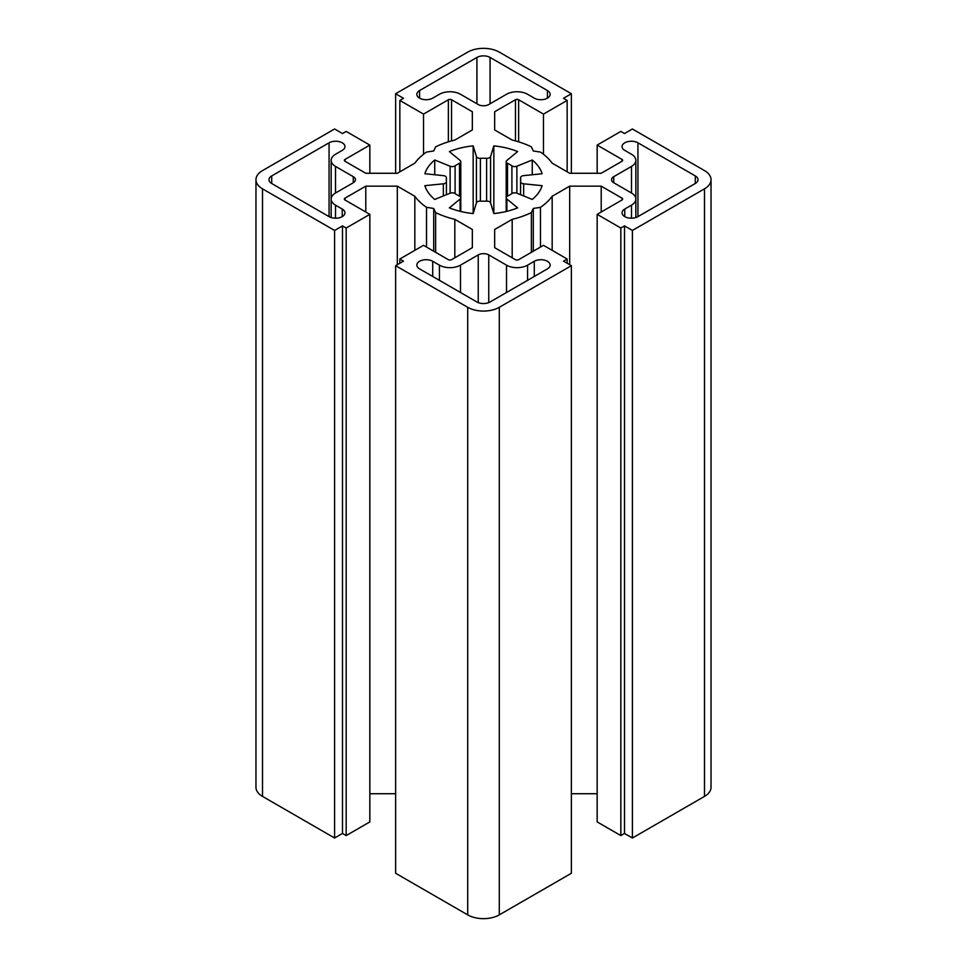 <?xml version="1.0" encoding="UTF-8"?>
<svg xmlns="http://www.w3.org/2000/svg" width="967" height="967" viewBox="0 0 967 967"><rect width="100%" height="100%" fill="white"/><g stroke="black" fill="none" stroke-linecap="round" stroke-linejoin="round"><path stroke-width="1.45" d="M342.221 150.393A9.307 5.367 0 0 0 344.953 146.597A9.307 5.367 0 0 0 342.221 142.802A9.307 5.367 0 0 0 329.07 142.802L271.715 175.921A9.307 5.367 0 0 0 268.995 179.717A9.307 5.367 0 0 0 271.715 183.512L329.07 216.62A9.307 5.367 0 0 0 339.199 217.793A9.307 5.367 0 0 0 344.953 212.825A9.307 5.367 0 0 0 342.221 209.029L335.513 205.161A14.88 8.594 180 0 1 331.161 199.081A14.88 8.594 180 0 1 335.513 193.001L353.269 182.751A7.446 4.291 0 0 0 355.457 179.717A7.446 4.291 0 0 0 353.269 176.671L335.513 166.421A14.88 8.594 180 0 1 331.161 160.353A14.88 8.594 180 0 1 335.513 154.273L342.221 150.393M547.431 268.874A9.307 5.367 0 0 0 550.15 265.079A9.307 5.367 0 0 0 547.431 261.283A9.307 5.367 0 0 0 534.28 261.283L527.571 265.151A14.88 8.594 180 0 1 506.515 265.151L488.758 254.901A7.446 4.291 0 0 0 478.242 254.901L460.485 265.151A14.88 8.594 180 0 1 439.429 265.151L432.72 261.283A9.307 5.367 0 0 0 422.591 260.111A9.307 5.367 0 0 0 416.85 265.079A9.307 5.367 0 0 0 419.569 268.874L476.924 301.982A9.307 5.367 0 0 0 490.076 301.982L547.431 268.874M486.606 201.124A3.723 2.152 180 0 1 489.544 201.74A3.723 2.152 180 0 1 490.583 202.889L493.835 213.562A59.531 34.365 0 0 0 517.647 207.869L506.877 198.984A3.723 2.152 180 0 1 506.2 197.751A3.723 2.152 180 0 1 507.518 196.12A37.205 21.479 0 0 0 511.906 193.581A3.723 2.152 180 0 1 516.886 193.207L532.261 199.432A59.531 34.365 0 0 0 542.124 185.676L523.643 183.803A3.723 2.152 180 0 1 520.56 181.687A3.723 2.152 180 0 1 520.572 181.506A37.205 21.479 0 0 0 520.705 179.717A37.205 21.479 0 0 0 520.572 177.916A3.723 2.152 180 0 1 520.56 177.747A3.723 2.152 180 0 1 523.643 175.631L542.124 173.746A59.531 34.365 0 0 0 532.261 160.002L516.886 166.215A3.723 2.152 180 0 1 511.906 165.84A37.205 21.479 0 0 0 509.814 164.523A37.205 21.479 0 0 0 507.518 163.314A3.723 2.152 180 0 1 506.2 161.67A3.723 2.152 180 0 1 506.877 160.437L517.647 151.565A59.531 34.365 0 0 0 493.835 145.872L490.583 156.545A3.723 2.152 180 0 1 486.606 158.31A37.205 21.479 0 0 0 480.394 158.31A3.723 2.152 180 0 1 476.417 156.545L473.165 145.872A59.531 34.365 0 0 0 449.353 151.565L460.123 160.437A3.723 2.152 180 0 1 460.8 161.67A3.723 2.152 180 0 1 459.482 163.314A37.205 21.479 0 0 0 455.094 165.84A3.723 2.152 180 0 1 450.114 166.215L434.739 160.002A59.531 34.365 0 0 0 424.876 173.746L443.357 175.631A3.723 2.152 180 0 1 445.352 176.224A3.723 2.152 180 0 1 446.44 177.747A3.723 2.152 180 0 1 446.428 177.916A37.205 21.479 0 0 0 446.295 179.717A37.205 21.479 0 0 0 446.428 181.506A3.723 2.152 180 0 1 446.44 181.687A3.723 2.152 180 0 1 443.357 183.803L424.876 185.676A59.531 34.365 0 0 0 434.739 199.432L450.114 193.207A3.723 2.152 180 0 1 454.877 193.448A3.723 2.152 180 0 1 455.094 193.581A37.205 21.479 0 0 0 459.482 196.12A3.723 2.152 180 0 1 459.712 196.241A3.723 2.152 180 0 1 460.8 197.751A3.723 2.152 180 0 1 460.123 198.984L449.353 207.869A59.531 34.365 0 0 0 473.165 213.562L476.417 202.889A3.723 2.152 180 0 1 480.394 201.124A37.205 21.479 0 0 0 486.606 201.124L486.606 158.31M512.184 219.352A74.411 42.959 0 0 0 531.366 212.607L533.288 208.461L540.48 207.349A74.411 42.959 0 0 0 552.169 196.265L569.684 186.16L601.208 186.16L622.011 198.162A2.236 1.293 180 0 1 622.663 199.081A2.236 1.293 180 0 1 622.011 199.988L597.159 214.348L620.826 228.019L624.513 225.891L632.406 230.448L704.496 188.831A22.326 12.885 0 0 0 711.035 179.717A22.326 12.885 0 0 0 704.496 170.603L632.406 128.986L624.513 133.543L620.826 131.415L597.159 145.086L622.011 159.434A2.236 1.293 180 0 1 622.663 160.353A2.236 1.293 180 0 1 622.011 161.259L601.208 173.274L569.684 173.274L552.169 163.157A74.411 42.959 0 0 0 540.48 152.085L533.288 150.973L531.366 146.815A74.411 42.959 0 0 0 512.184 140.07L494.657 129.953L494.657 111.749L515.459 99.746A2.236 1.293 180 0 1 518.626 99.746L543.478 114.094L567.158 100.423L563.483 98.296L571.376 93.739L499.286 52.121A22.326 12.885 0 0 0 467.714 52.121L395.624 93.739L403.517 98.296L399.842 100.423L423.522 114.094L448.374 99.746A2.236 1.293 180 0 1 451.541 99.746L472.343 111.749L472.343 129.953L454.816 140.07A74.411 42.959 0 0 0 435.633 146.815L433.712 150.973L426.52 152.085A74.411 42.959 0 0 0 414.831 163.157L397.316 173.274L365.792 173.274L344.989 161.259A2.236 1.293 180 0 1 344.337 160.353A2.236 1.293 180 0 1 344.989 159.434L369.841 145.086L346.174 131.415L342.487 133.543L334.594 128.986L262.504 170.603A22.326 12.885 0 0 0 255.965 179.717A22.326 12.885 0 0 0 262.504 188.831L334.594 230.448L342.487 225.891L346.174 228.019L369.841 214.348L344.989 199.988A2.236 1.293 180 0 1 344.337 199.081A2.236 1.293 180 0 1 344.989 198.162L365.792 186.16L397.316 186.16L414.831 196.265A74.411 42.959 0 0 0 426.52 207.349L433.712 208.461L435.633 212.607A74.411 42.959 0 0 0 454.816 219.352L472.343 229.469L472.343 247.673L451.541 259.688A2.236 1.293 180 0 1 448.374 259.688L423.522 245.328L399.842 258.999L403.517 261.126L395.624 265.683L467.714 307.301A22.326 12.885 0 0 0 499.286 307.301L571.376 265.683L563.483 261.126L567.158 258.999L543.478 245.328L518.626 259.688A2.236 1.293 180 0 1 515.459 259.688L494.657 247.673L494.657 229.469L512.184 219.352L512.184 257.79M695.285 175.921L637.93 142.802A9.307 5.367 0 0 0 627.801 141.641A9.307 5.367 0 0 0 622.047 146.597A9.307 5.367 0 0 0 624.779 150.393L631.487 154.273A14.88 8.594 180 0 1 635.839 160.353A14.88 8.594 180 0 1 631.487 166.421L613.731 176.671A7.446 4.291 0 0 0 611.543 179.717A7.446 4.291 0 0 0 613.731 182.751L631.487 193.001A14.88 8.594 180 0 1 635.839 199.081A14.88 8.594 180 0 1 631.487 205.161L624.779 209.029A9.307 5.367 0 0 0 622.047 212.825A9.307 5.367 0 0 0 627.801 217.793A9.307 5.367 0 0 0 637.93 216.62L695.285 183.512A9.307 5.367 0 0 0 698.005 179.717A9.307 5.367 0 0 0 695.285 175.921L695.285 183.512M476.924 57.44L419.569 90.547A9.307 5.367 0 0 0 416.85 94.355A9.307 5.367 0 0 0 422.591 99.311A9.307 5.367 0 0 0 432.72 98.151L439.429 94.27A14.88 8.594 180 0 1 460.485 94.27L478.242 104.533A7.446 4.291 0 0 0 488.758 104.533L506.515 94.27A14.88 8.594 180 0 1 527.571 94.27L534.28 98.151A9.307 5.367 0 0 0 544.409 99.311A9.307 5.367 0 0 0 550.15 94.355A9.307 5.367 0 0 0 547.431 90.547L490.076 57.44A9.307 5.367 0 0 0 476.924 57.44L476.924 103.771M395.624 265.683L395.624 873.261L467.714 914.879A22.326 12.885 0 0 0 499.286 914.879L571.376 873.261L571.376 265.683M369.841 793.726L395.624 793.726M255.965 179.717L255.965 787.283A22.326 12.885 0 0 0 262.504 796.397L334.594 838.014L342.487 833.457L346.174 835.585L369.841 821.914L369.841 214.348M597.159 214.348L597.159 821.914L620.826 835.585L624.513 833.457L632.406 838.014L704.496 796.397A22.326 12.885 0 0 0 711.035 787.283L711.035 179.717M571.376 793.726L597.159 793.726M531.366 212.607L531.366 252.327M533.288 208.461L533.288 251.215M540.48 207.349L540.48 247.069M552.169 196.265L552.169 250.344M569.684 186.16L569.684 264.704M601.208 186.16L601.208 212.003M620.826 228.019L620.826 835.585M624.513 225.891L624.513 833.457M632.406 230.448L632.406 838.014M597.159 145.086L597.159 173.274M494.657 111.749L494.657 129.953M543.478 114.094L543.478 154.285M567.158 100.423L567.158 171.812M571.376 93.739L571.376 173.274M395.624 93.739L395.624 173.274M399.842 100.423L399.842 171.812M423.522 114.094L423.522 154.285M472.343 111.749L472.343 129.953M369.841 145.086L369.841 173.274M334.594 230.448L334.594 838.014M342.487 225.891L342.487 833.457M346.174 228.019L346.174 835.585M365.792 186.16L365.792 212.003M397.316 186.16L397.316 264.704M414.831 196.265L414.831 250.344M426.52 207.349L426.52 247.069M433.712 208.461L433.712 251.215M435.633 212.607L435.633 252.327M454.816 219.352L454.816 257.79M472.343 229.469L472.343 247.673M399.842 258.999L399.842 263.254M567.158 258.999L567.158 263.254M494.657 229.469L494.657 247.673M532.261 160.002L532.261 174.749M493.835 145.872L493.835 213.562M473.165 145.872L473.165 213.562M434.739 160.002L434.739 174.749M511.906 165.84L511.906 193.581M622.011 198.162L622.011 199.988M704.496 188.831L704.496 796.397M622.011 159.434L622.011 161.259M515.459 99.746L515.459 140.916M518.626 99.746L518.626 141.835M448.374 99.746L448.374 141.835M451.541 99.746L451.541 140.916M344.989 159.434L344.989 161.259M262.504 188.831L262.504 796.397M344.989 198.162L344.989 199.988M467.714 307.301L467.714 914.879M499.286 307.301L499.286 914.879M516.886 166.215L516.886 193.207M507.518 163.314L507.518 196.12M490.583 156.545L490.583 202.889M480.394 158.31L480.394 201.124M476.417 156.545L476.417 202.889M459.482 163.314L459.482 196.12M455.094 165.84L455.094 193.581M450.114 166.215L450.114 193.207M446.428 177.916L446.428 181.506M446.428 181.869L446.428 194.705M443.357 183.803L443.357 195.938M460.123 198.984L460.123 211.326M506.877 198.984L506.877 211.326M523.643 183.803L523.643 195.938M520.572 181.869L520.572 194.705M520.572 177.916L520.572 181.506M534.28 261.283L534.28 276.465M527.571 265.151L527.571 280.345M506.515 265.151L506.515 292.493M488.758 254.901L488.758 302.623M478.242 254.901L478.242 302.623M460.485 265.151L460.485 292.493M439.429 265.151L439.429 280.345M432.72 261.283L432.72 276.465M637.93 142.802L637.93 216.62M631.487 166.421L631.487 193.001M613.731 176.671L613.731 182.751M631.487 205.161L631.487 218.191M624.779 209.029L624.779 216.62M271.715 175.921L271.715 183.512M342.221 209.029L342.221 216.62M335.513 205.161L335.513 218.191M353.269 176.671L353.269 182.751M335.513 166.421L335.513 193.001M329.07 142.802L329.07 216.62M490.076 57.44L490.076 103.771M419.569 90.547L419.569 98.151M547.431 90.547L547.431 98.151M506.2 161.67L506.2 211.483M460.8 161.67L460.8 211.483M446.44 177.747L446.44 181.687M520.56 177.747L520.56 194.693M635.839 160.353L635.839 217.527M331.161 160.353L331.161 217.527"/></g></svg>
